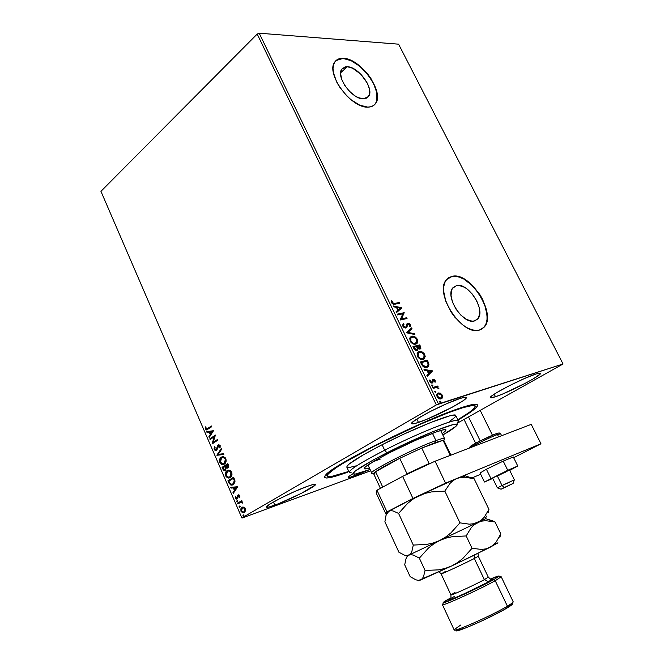 <?xml version="1.0" encoding="UTF-8"?>
<svg xmlns="http://www.w3.org/2000/svg" width="664" height="664" viewBox="0 0 664 664"><rect width="100%" height="100%" fill="white"/><g stroke="black" fill="none" stroke-linecap="round" stroke-linejoin="round"><path stroke-width="1" d="M326.63 474.046L327.966 474.204M347.197 472.378C329.087 478.844 321.916 479.707 325.692 474.967C332.664 465.007 423.673 419.598 460.783 407.829L436.323 417.116L405.472 430.662L373.774 446.067L347.056 460.492L329.859 471.415L325.642 475.026L324.472 477.242L326.273 478.03L330.855 477.424L347.197 472.378M347.305 66.74L340.615 72.791L347.305 66.74L352.576 68.193L360.909 74.285L367.341 83.174L369.491 89.225L369.508 94.338L367.366 97.733L363.366 98.861C352.186 99.451 335.561 76.543 341.786 69.131L347.305 66.74C358.701 66.666 374.737 89.183 368.528 96.546L363.366 98.861L358.079 97.542L355.207 95.99L349.563 91.416L344.782 85.49L341.628 79.14L340.591 73.38L341.802 69.097L345.064 66.923L347.305 66.74M456.683 285.545L452.549 288.284L456.683 285.545L459.073 285.454L464.46 287.28L467.249 289.114L472.511 294.285L476.71 300.792L479.234 307.673L479.699 313.923L478.014 318.604L474.395 320.969C462.841 324.804 444.44 296.053 453.022 287.661L456.683 285.545C468.469 282.358 486.255 310.636 477.673 319.01L474.395 320.969L472.013 321.152L466.568 319.442L460.924 315.209L455.969 309.117L452.483 302.112L451.022 295.306L451.777 289.761L452.964 287.736L456.683 285.545M448.972 277.56L452.126 276.431L455.77 276.324L459.754 277.245L463.929 279.137L472.245 285.512L479.508 294.492L484.695 304.784L487.036 314.919L487.002 319.45L486.148 323.393L484.496 326.597L481.898 329.053L483.882 327.352C496.921 314.62 470.129 271.833 452.126 276.431L452.342 276.29C470.336 271.692 497.137 314.487 484.097 327.219L479.259 330.132L482.313 328.78L484.712 326.456L486.363 323.26L487.218 319.318L486.471 309.831L482.637 299.431L479.723 294.359L472.453 285.371L464.136 278.996L459.961 277.104L455.977 276.183L452.342 276.29L449.179 277.419L446.64 279.544L444.814 282.59L443.784 286.466L443.602 291.006L445.81 301.39L451.122 312.113L454.707 317.06L462.991 325.103L467.348 327.883L471.631 329.684L475.648 330.44L479.259 330.132C461.812 336.216 433.575 292.326 446.623 279.561L452.342 276.29L448.49 277.851M374.064 105.136L375.284 103.791C384.722 92.62 360.577 58.548 343.172 58.465L343.354 58.299C360.759 58.382 384.912 92.462 375.475 103.634C373.766 105.966 371.201 107.128 367.765 107.128L371.101 106.697L373.815 105.335L375.807 103.127L377.011 100.148L376.944 92.387L375.683 87.897L370.968 78.551L367.69 74.019L359.88 66.068L351.356 60.548L343.354 58.299L339.935 58.548L337.088 59.718L334.93 61.785L333.56 64.674L333.029 68.284L333.369 72.467L336.615 81.896L339.395 86.768L346.708 95.84L350.949 99.666L359.73 105.161L367.765 107.128C350.874 108.215 325.36 73.256 334.814 61.951C336.673 59.32 339.52 58.1 343.354 58.299L335.959 60.607M337.138 59.685L339.752 58.714L343.172 58.465L351.173 60.715L359.697 66.234L367.507 74.185L373.483 83.39L376.754 92.545L376.828 100.305L375.616 103.285M495.493 396.74C492.456 397.744 490.779 398.043 490.455 397.628C487.749 396.292 522.941 377.965 535.948 374.006L524.245 378.629L509.404 385.668L496.738 392.607L491.767 395.952L490.472 397.653L495.493 396.74L502.648 394.009L525.739 383.062L533.566 378.679L540.098 374.106L540.488 373.375L539.915 373.11L535.948 374.006C538.678 373.135 540.181 372.894 540.454 373.292C542.629 374.919 508.807 392.499 495.493 396.74L494.232 394.184L495.493 396.74M274.821 505.138C269.717 506.989 266.92 507.669 266.413 507.171C264.189 505.993 292.782 491.451 307.615 486.255L294.575 491.567L280.191 498.39L269.609 504.291L266.455 507.213L269.011 507.014L278.673 503.661L301.323 493.377L315.085 485.152L315.408 484.504L314.794 484.28L313.25 484.504L307.615 486.255C312.379 484.562 314.968 483.956 315.383 484.454C317.243 485.816 289.844 499.751 274.821 505.138L273.443 502.001L274.821 505.138M354.709 475.839C350.758 477.283 348.6 477.806 348.235 477.408C348.019 476.959 349.613 475.714 353.007 473.689L348.642 476.669L348.202 477.308L349.911 477.366L368.304 470.145L354.709 475.839L353.945 474.171L354.709 475.839M428.487 365.648L427.541 366.055M425.309 367.026L424.537 367.375M418.461 422.453C414.411 423.798 412.153 424.188 411.705 423.64C408.717 421.997 445.046 403.048 460.243 398.4L446.772 403.671L430.504 411.389L417.291 418.776L412.551 422.196L411.921 423.798L415.373 423.391L426.753 419.316L451.952 407.356L463.015 400.79L466.194 398.06L466.252 397.379L465.256 397.197L460.243 398.4C463.904 397.238 465.929 396.914 466.302 397.445C468.718 399.388 433.982 417.482 418.461 422.453L416.843 419.059L418.461 422.453M257.2 34.038L436.314 404.924L241.862 517.937L100.945 191.332L257.2 34.038L259.201 33.2L398.591 44.173L563.055 363.988L438.447 403.936L259.201 33.2L398.591 44.173L563.055 363.988L457.197 423.242L563.055 363.988L436.314 404.924L438.447 403.936L259.201 33.2L257.2 34.038L100.945 191.332L241.862 517.937L436.314 404.924L257.2 34.038M243.854 507.122L242.036 507.329L240.858 508.815L240.957 511.222L242.559 512.749L244.286 512.533L245.58 510.691L245.099 508.068L242.982 507.014L242.036 507.329L240.957 511.222L243.356 512.832L245.514 510.948L245.389 508.616L243.854 507.122M237.571 503.163L237.878 503.868L241.156 502.191L242.841 502.988L241.513 501.702L242.144 501.328L241.837 500.614L237.571 503.163L241.87 500.697L237.571 503.163L237.878 503.868L241.156 502.191L242.833 503.138L241.513 501.702L242.144 501.328L241.837 500.614L237.571 503.163M239.787 495.668L238.965 494.871L237.919 495.112L236.608 498.34L235.28 496.398L235.504 498.515L237.197 498.946L238.227 495.859L239.098 495.767L239.223 497.203L239.77 497.402L239.911 496.124L238.608 494.821L238.085 494.995L236.591 498.349L235.28 496.398L235.33 498.191L236.641 499.129L237.753 498.315L238.409 495.693L239.281 496.033L239.223 497.203L239.77 497.402L239.787 495.668M228.823 482.911L230.856 485.094L232.342 485.044L233.902 484.073L235.031 481.234L233.678 477.209L227.91 480.794L228.823 482.911L229.229 482.769L228.316 480.661L227.91 480.794L228.823 482.911L231.67 485.168L233.139 484.662L235.006 480.894L233.678 477.209L227.91 480.794L233.711 477.3L228.316 480.661L229.229 482.769L228.823 482.911M222.083 467.315L223.643 470.178L225.411 470.228L226.258 467.871L227.478 468.112L228.532 467.149L227.802 463.663L222.083 467.315L227.852 463.762L222.083 467.315L222.863 469.116L224.639 470.486L225.411 470.228L226.258 467.871L227.843 467.946L228.358 464.941L227.802 463.663L222.083 467.315M216.846 455.172L223.826 454.483L223.494 453.719L218.232 454.342L221.593 449.329L221.261 448.574L216.896 455.288L223.826 454.483L223.494 453.719L218.232 454.342L221.593 449.329L221.261 448.574L216.846 455.172M210.09 439.543L214.264 436.729L212.023 444.009L217.659 440.257L217.36 439.56L213.152 442.373L215.418 435.069L209.799 438.854L210.09 439.543L214.264 436.729L212.023 444.009L217.659 440.257L217.36 439.56L213.152 442.373L215.418 435.069L209.799 438.854L210.09 439.543M207.757 428.546L206.355 429.044L205.84 426.911L205.259 426.852L205.342 428.977L206.687 429.94L211.783 426.686L211.484 425.998L206.645 429.102L205.915 428.579L205.84 426.911L205.259 426.852L205.342 428.977L206.579 429.948L211.783 426.686L211.484 425.998L207.757 428.546M213.517 430.704L206.687 431.65L207.002 432.397L209.193 432.09L210.272 434.605L208.878 436.729L209.202 437.476L213.517 430.704L206.687 431.65L207.002 432.397L209.193 432.09L210.272 434.605L208.878 436.729L209.202 437.476L213.517 430.704M214.24 449.569L215.36 450.64L216.713 450.366L218.78 445.519L219.618 446.067L219.411 447.752L220 448.067L219.983 445.303L218.68 444.747L217.775 445.345L216.19 449.827L214.862 449.271L215.128 447.113L214.596 446.739L214.04 448.773L214.646 449.445L214.846 446.913L214.24 449.569L215.841 450.707L216.58 450.458L218.879 445.511L219.618 446.067L219.411 447.752L220 448.067L220.207 445.693L218.888 444.722L217.477 445.884L216.29 449.76L214.796 449.138L215.128 447.113L214.596 446.739L214.24 449.569M223.643 464.426L219.842 462.551L222.83 464.609L224.341 464.094C226.001 463.082 226.499 461.264 225.818 458.633L222.872 456.633L220.373 458.002L219.568 461.704L221.403 464.294L224.341 464.094L226.142 461.223L225.179 457.629L223.262 456.641L221.303 457.156L222.357 456.699M228.076 470.212L225.943 472.577L226.067 475.872C225.403 473.291 225.893 471.498 227.536 470.494L227.129 470.627C225.486 471.623 224.996 473.424 225.652 476.005L227.627 477.632L229.628 477.889L226.067 475.872L228.715 478.097L230.184 477.599C231.861 476.603 232.358 474.793 231.678 472.154L228.657 470.12L226.192 471.465L225.378 475.158L227.221 477.765L230.184 477.599L232.002 474.743L231.031 471.141L229.105 470.129L227.129 470.627L228.117 470.195M237.795 486.712L230.732 487.334L231.064 488.098L233.321 487.899L234.425 490.464L232.981 492.539L233.313 493.302L237.795 486.712L230.732 487.334L231.064 488.098L233.321 487.899L234.425 490.464L232.981 492.539L233.313 493.302L237.795 486.712M237.015 500.681L236.782 501.561L237.43 501.901L237.397 500.639L236.782 501.561L237.521 501.859L237.753 500.98L237.222 500.614M239.355 506.101L239.123 506.972L239.654 507.346L240.094 506.4L239.098 506.433L239.77 507.321L240.161 506.682L239.546 506.034M243.182 514.957L242.949 515.828L243.489 516.202L243.92 515.256L242.924 515.289L243.597 516.177L243.97 515.397L243.356 514.89M242.036 518.053L370.695 470.768L242.036 518.053M441.477 398.666L442.174 396.997L441.419 394.748L439.626 393.329L437.534 393.304L440.373 393.188L437.618 393.246L436.763 394.607L436.837 396.018L439.07 398.682L440.647 398.973L441.934 398.4L442.506 395.769L440.373 393.188L439.917 393.462L441.784 395.379L442.249 395.105L440.373 393.188L438.232 392.947L437.294 393.536L437.103 396.715C438.373 398.616 439.709 399.338 441.103 398.873L442.49 397.537L442.249 395.105L441.784 395.379L442.025 397.802L442.49 397.537L441.336 398.782M432.754 387.519L433.144 388.324L436.995 387.461L439.02 388.855L437.402 387.046L438.124 386.822L437.742 386.025L432.754 387.519L433.144 388.324L436.597 387.427L439.02 388.855L437.402 387.046L438.124 386.822L437.742 386.025L432.754 387.519M435.127 380.439L434.131 379.41L432.895 379.368L431.6 382.315L430.529 381.651L430.463 380.281L429.774 379.957L429.625 380.796L430.388 382.514L431.899 383.136L432.812 382.588L433.501 380.09L434.447 380.497L434.522 381.85L435.177 382.198L435.127 380.439L434.837 382.016L435.127 380.439L433.086 379.302L431.749 382.29L430.471 381.543L430.463 380.281L429.774 379.957L429.899 381.808L432.164 383.087L432.812 382.588L433.252 380.248L434.546 380.671L434.522 381.85L435.177 382.198L435.127 380.439M421.557 364.378L423.341 366.76L425.541 367.565L428.039 366.843L429.002 364.876L427.251 360.12L420.387 361.963L421.557 364.378C423.151 367.076 424.91 368.097 426.836 367.433L428.355 366.545L428.952 364.204L427.251 360.12L420.387 361.963L421.557 364.378M412.942 346.583L414.593 349.637L416.311 350.617L417.731 350.218L418.063 348.509L419.781 349.139L420.951 348.202L419.839 344.865L412.942 346.583L413.946 348.642L417.083 350.575L417.797 350.152L418.063 348.509L419.988 349.098L420.694 348.675L419.839 344.865L412.942 346.583M406.243 332.739L414.817 334.523L414.402 333.668L407.962 332.415L412.004 328.721L411.589 327.875L406.243 332.739L414.817 334.523L414.402 333.668L407.962 332.415L412.004 328.721L411.589 327.875L406.243 332.739M397.628 314.935L402.816 313.84L400.093 320.031L407.049 318.521L406.667 317.741L401.496 318.861L404.218 312.694L397.255 314.155L397.628 314.935L402.816 313.84L400.093 320.031L407.049 318.521L406.667 317.741L401.496 318.861L404.218 312.694L397.255 314.155L397.628 314.935M394.632 303.415L392.673 303.182L392.2 301.066L391.469 300.775L391.577 302.842L393.287 304.311L399.637 303.265L399.263 302.493L394.192 303.714L399.263 302.493L394.632 303.415L392.299 302.693L392.2 301.066L391.469 300.775L391.577 302.842L394.939 304.203L399.637 303.265L399.263 302.493L399.114 303.373L398.832 302.792L394.632 303.415M401.828 307.781L393.287 305.955L393.694 306.809L396.449 307.391L397.827 310.237L396.084 311.74L396.499 312.595L401.894 307.913L393.287 305.955L393.694 306.809L396.449 307.391L397.827 310.237L396.084 311.74L396.499 312.595L401.828 307.781M402.923 326.29L403.936 327.501L405.687 328.049L406.849 327.236L407.937 324.107L409.406 324.63L409.306 326.414L410.028 326.929L410.46 325.393L409.381 323.667L407.488 323.335L406.044 326.821L405.023 327.236L403.612 326.074L404.002 324.215L403.338 323.658L402.658 325.045L402.923 326.29L405.862 328.024L406.658 327.518L408.161 324.024L409.53 324.854L409.306 326.414L410.028 326.929L410.244 324.704L407.754 323.252L406.899 323.891L405.945 326.962L405.488 327.236L403.612 326.074L404.002 324.215L403.338 323.658L402.923 326.29M411.788 336.266L410.219 337.221L409.663 338.466L410.618 341.985L413.572 344.077L416.776 343.612L417.83 341.105L416.784 338.391L414.17 336.432L411.34 336.548C413.282 336.034 415.124 337.03 416.876 339.553L417.316 339.271C415.573 336.748 413.73 335.743 411.788 336.266L410.277 337.146L410.086 341.088C411.838 343.653 413.689 344.666 415.639 344.135L417.141 343.263L417.316 339.271L416.361 343.869L417.382 341.396L416.627 339.105L414.543 337.096L411.788 336.266M419.183 351.522L417.631 352.518L417.075 353.787L418.054 357.34L421.001 359.415L424.188 358.909L425.234 356.344L424.171 353.605L421.565 351.663L418.735 351.812C420.669 351.256 422.512 352.244 424.263 354.775L424.711 354.493C422.96 351.962 421.117 350.974 419.183 351.522L417.722 352.393L417.515 356.443C419.274 359.017 421.125 360.021 423.068 359.448L424.512 358.593L424.711 354.493L423.715 359.207L424.728 357.448L424.147 354.543L422.312 352.542L418.735 351.812L419.183 351.522M432.455 370.844L424.005 369.425L424.421 370.296L427.143 370.753L428.562 373.674L426.877 375.368L427.301 376.247L432.521 370.977L424.005 369.425L424.421 370.296L427.143 370.753L428.562 373.674L426.877 375.368L427.301 376.247L432.455 370.844M432.007 384.821L431.841 385.809L432.745 386.124L432.812 385.17L431.799 384.946L431.758 385.659L432.654 386.166L432.903 385.319L431.799 384.946M434.995 391.005L434.754 391.851L435.742 392.308L435.808 391.353L434.796 391.129L434.754 391.851L435.65 392.349L435.891 391.503L434.796 391.129M439.9 401.122L439.709 402.085L440.647 402.434L440.356 401.172L439.701 401.247L439.659 401.986L440.755 402.359L440.796 401.62L439.9 401.122M457.977 420.088L471.531 411.423L476.046 407.771L477.814 405.322L476.661 404.21L472.502 404.542L460.783 407.829C467.207 405.696 471.855 404.492 474.702 404.218C481.591 404.069 476.022 409.364 457.977 420.088M392.756 303.78L391.362 301.207L392.2 301.066L391.86 302.991L392.299 302.693L391.86 302.991L394.192 303.714L393.071 303.838M393.495 306.394L401.396 308.079L393.495 306.394M396.889 307.872L397.943 310.046L398.375 309.756L397.943 310.046L396.889 307.872L397.321 307.581L396.889 307.872M400.184 308.187L398.375 309.756L397.321 307.581L400.184 308.187L398.375 309.756L397.321 307.581L400.184 308.187M397.338 314.338L404.218 312.694L401.056 319.152L406.667 317.741L406.517 318.637L406.227 318.031L401.056 319.152L403.778 312.985L397.338 314.338M403.563 324.505L403.031 324.057L404.002 324.215L403.172 326.364L403.612 326.074L403.172 326.364L405.048 327.526L405.505 327.252L404.293 327.452L403.347 326.663L403.43 324.671M407.107 323.609L407.754 323.252L407.314 323.542L409.804 324.995L410.244 324.704L409.829 326.788L410.02 325.684L409.273 324.239L407.107 323.609M407.605 324.356L406.086 327.95M406.658 327.518L407.497 324.397M411.182 328.24L411.555 329.012L412.004 328.721L407.513 332.706L414.402 333.668L414.17 334.399L407.513 332.706L411.555 329.012L411.182 328.24M411.182 337.528L410.51 338.042L410.344 341.18L410.792 340.889L410.344 341.18C411.755 343.255 413.24 344.068 414.817 343.637L415.257 343.346C413.689 343.786 412.203 342.964 410.792 340.889L410.95 337.76L412.17 337.046C413.73 336.631 415.216 337.436 416.627 339.47L416.477 342.624L414.817 343.637L413.141 343.587L411.315 342.516L410.178 340.806L410.012 339.08L410.825 337.744M415.78 343.163L414.817 343.637M415.714 343.213L415.058 343.562M420.503 348.484L419.391 345.147L413.016 346.732L419.839 344.865L419.391 345.147L420.096 346.591L420.536 346.309L420.096 346.591L420.353 348.816M417.797 350.152L417.349 350.434L417.614 348.791L417.266 350.517M416.253 350.069L414.718 349.505L413.589 347.479L416.253 350.069L416.71 349.795L416.253 350.069L416.702 349.787L414.477 348.102L414.029 348.384L414.477 348.102L414.037 347.197L416.61 346.55L417.332 348.226L416.702 349.787L415.166 349.214L414.037 347.197L416.61 346.55L417.407 348.799L416.768 349.762M419.15 348.592L417.714 348.102L417.067 347.064L419.15 348.592L419.615 348.309L417.316 346.376L419.515 345.828L420.022 348.069L419.507 348.426M417.067 347.064L416.868 346.658L417.515 346.774L417.067 347.064M417.316 346.376L419.515 345.828L420.171 347.787L418.718 348.218L417.316 346.376M418.644 352.775L417.947 353.298L417.764 356.51L418.212 356.228L417.764 356.51C419.183 358.593 420.669 359.407 422.229 358.933L422.677 358.651C421.117 359.124 419.631 358.311 418.212 356.228L418.395 353.016L419.573 352.318C421.125 351.87 422.611 352.667 424.03 354.709L423.856 357.946L422.229 358.933L420.569 358.917L418.743 357.854L417.598 356.136L417.424 354.393L418.229 353.024M423.126 358.502L422.47 358.859M422.229 358.933L423.142 358.485M427.591 367.126L428.504 364.486L426.803 360.403L420.461 362.104L427.251 360.12L426.803 360.403L427.558 361.963L428.006 361.681L427.558 361.963L428.504 364.486L428.952 364.204L427.525 367.175M426.72 366.611L426.188 366.86M425.998 366.918L426.446 366.636L423.109 365.515L422.661 365.798L425.998 366.918L424.147 366.852L422.827 365.988L421.034 362.851L421.482 362.569L426.935 361.108L428.106 363.963L427.682 365.906L425.998 366.918L426.952 366.453M423.109 365.515L421.897 363.432L421.449 363.706L422.661 365.798L423.109 365.515L421.482 362.569L421.034 362.851L421.449 363.706L421.897 363.432L421.482 362.569L426.935 361.108L428.106 363.963L427.757 365.814L425.342 366.744L423.109 365.515M424.188 369.815L431.998 371.118L424.188 369.815M427.558 371.176L428.645 373.409L429.093 373.135L428.645 373.409L427.558 371.176L428.014 370.894L427.558 371.176M430.845 371.367L429.093 373.135L428.014 370.894L430.845 371.367L429.093 373.135L428.014 370.894L430.845 371.367M433.069 380.364L432.355 382.862L432.812 382.588L432.198 383.07L433.268 380.231M431.144 382.588L430.131 382.024L429.641 380.389L430.463 380.281L430.015 381.817L430.471 381.543L430.015 381.817L431.567 382.398M432.588 379.592L433.086 379.302L432.629 379.576L434.671 380.713L432.629 379.576M432.496 386.157L431.716 385.07L432.903 385.319L432.48 386.182M432.812 387.635L437.742 386.025L437.277 386.29L437.618 386.979L437.277 386.29L432.812 387.635M436.937 387.319L437.402 387.046L436.937 387.319L438.431 388.465L438.896 388.191L438.522 388.697L436.937 387.319M435.484 392.341L434.721 391.254L435.891 391.503L435.476 392.374M440.249 398.334L440.838 398.018L439.194 397.96L438.016 397.006L437.443 395.495L438.024 394.084L437.41 394.499L437.261 396.79L437.717 396.516L437.261 396.79L440.249 398.334L440.713 398.068L437.717 396.516L437.875 394.225L438.622 393.76L441.643 395.296L441.452 397.603L440.083 398.375L438.738 398.226L437.061 396.267L437.136 394.922L437.999 394.092M440.381 402.459L439.618 401.371L440.796 401.62L440.365 402.5M415.257 343.346L412.983 343.081L411.215 341.611L410.402 339.428L411.273 337.461L413.838 337.104L416.195 338.764L416.984 341.454L415.257 343.346M422.677 358.651L420.412 358.411L418.644 356.95L417.822 354.75L418.677 352.742L421.233 352.343L423.831 354.344L424.321 357.074L422.677 358.651M438.024 394.084L439.651 393.711L441.344 394.806L441.859 396.765L440.871 398.01M207.043 429.832L205.342 428.977L205.641 426.894L205.815 428.986L207.043 429.832M209.484 437.053L208.878 436.729L210.687 434.488L210.272 434.605L210.687 434.488L209.6 431.982L207.002 432.397L207.118 431.583L207.417 432.281L209.6 431.982L210.687 434.488L209.484 437.053M212.596 431.567L209.89 431.998L212.596 431.567L210.72 433.916L212.596 431.567L210.72 433.916L209.89 431.998L212.596 431.567M210.446 439.302L209.799 438.854L215.468 435.194L210.206 438.738L210.446 439.302M213.567 442.249L217.41 439.684L213.567 442.249M212.38 443.776L214.679 436.613L212.38 443.776M216.24 449.794L217.161 449.047L217.477 445.884L218.182 444.955L218.78 444.731L217.883 445.76L217.161 449.055M219.195 445.395L220.074 446.059L220.108 447.785L219.411 447.752L220.025 445.951L218.979 445.478M216.381 450.574L214.646 449.445L216.381 450.574M223.793 454.408L216.896 455.288L223.793 454.408M221.303 457.156C219.676 458.177 219.186 459.978 219.842 462.551L220.257 462.426C219.601 459.853 220.083 458.052 221.71 457.031L221.303 457.156M222.241 456.749L220.415 458.459L219.983 461.58L221.212 463.771L223.253 464.476M224.449 463.273L225.652 458.924L225.735 461.596L224.233 463.389M222.897 457.347L224.449 457.571L225.652 458.924L224.034 463.397L222.789 463.821L220.415 462.152L221.602 457.853L222.863 457.421L225.652 458.924L223.27 457.297L222.506 457.463M227.686 468.029L226.258 467.871L227.686 468.029M225.212 470.336L222.863 469.116L223.278 468.991L222.498 467.182L223.793 469.813L225.212 470.336M225.071 469.556L226.067 467.655L225.66 467.788L225.652 466.501L225.113 469.531L224.639 469.689L222.971 467.639L225.096 466.277L226.067 467.655L225.677 469.282M227.478 467.282L228.242 465.331L227.038 467.414L225.677 465.904L227.52 464.734L228.383 465.738L228.101 466.999M227.835 465.456L227.835 466.983L226.349 467.141L225.677 465.904L227.52 464.734L227.835 465.456M230.283 476.769L231.504 472.428L231.67 474.851L230.283 476.769L228.001 477.242L226.308 475.781L227.428 471.324L228.657 470.909L231.097 472.56L229.877 476.901L228.673 477.308L226.167 475.449L226.15 472.976L227.644 471.199L229.312 470.967L231.504 472.428L231.18 475.241L230.076 476.885M228.499 470.884L230.292 471.066L231.504 472.428L229.063 470.776L228.283 470.959M232.583 484.952L229.229 482.769L230.657 484.703L232.583 484.952M233.67 483.516L234.707 480.728L234.301 480.861L234.707 480.728L233.794 478.146L233.388 478.279L234.301 480.861L232.84 483.965L231.661 484.371L230.084 483.666L228.798 481.126L233.794 478.146L234.741 481.276L233.861 483.342M233.603 492.887L232.981 492.539L234.832 490.331L234.425 490.464L234.832 490.331L233.728 487.758L231.064 488.098L231.18 487.293L231.47 487.957L233.728 487.758L234.832 490.331L233.603 492.887M236.824 487.484L234.043 487.832L236.824 487.484L234.89 489.8L236.824 487.484L234.89 489.8L234.043 487.832L236.824 487.484M238.924 495.502L239.646 495.809L239.837 497.137L239.223 497.203L239.687 495.892L238.816 495.551M237.139 498.971L235.33 498.191L235.612 496.498L235.737 498.05L236.641 499.129M237.015 498.199L238.085 494.995L237.38 498.033M237.621 501.785L236.782 501.561L237.322 500.614L237.629 501.785M241.156 502.191L242.327 502.25L242.841 502.955L242.236 503.071L242.576 502.565L240.982 502.2M238.243 503.644L237.978 503.021L238.243 503.644M239.53 506.831L239.654 506.034L239.53 506.831M244.095 512.633L240.957 511.222L242.036 507.329L242.667 507.064L241.439 508.25L241.073 509.819L242.202 512.218M242.509 512.417L244.078 512.633M242.883 507.819L243.489 507.645L245.356 509.014L245.29 510.583L244.377 511.678L244.858 508.923L243.97 511.819L243.223 512.06L241.48 510.915L242.335 508.035L243.09 507.786L245.265 508.782L243.356 507.661M243.854 511.886L244.377 511.678M243.348 515.679L243.472 514.89L243.348 515.679M210.72 433.916L209.89 431.998L212.189 431.683L210.72 433.916M224.034 463.397L221.668 463.572L220.199 461.48L220.863 458.525L222.49 457.471L224.457 457.977L225.453 459.729L225.328 461.721L224.034 463.397M225.245 466.634L225.619 468.859L224.108 469.564L222.971 467.639L225.245 466.634M233.388 478.279L234.301 480.861L234.151 482.396L232.84 483.965L230.773 484.205L228.798 481.126L233.388 478.279M234.89 489.8L234.043 487.832L236.417 487.625L234.89 489.8M243.97 511.819L242.684 512.019L241.397 510.682L241.439 509.122L242.634 507.894L243.978 507.96L244.95 509.155L244.883 510.724L243.97 511.819M492.588 478.063L504.416 472.162L492.597 478.072L497.386 487.899L502.009 485.509L497.502 487.874L501.029 489.21L509.794 485.143L501.088 489.194L504.333 487.509L502.009 485.509L497.178 475.615L502.009 485.509L509.678 482.23M480.221 440.913L468.51 416.926L480.221 440.913M513.114 483.434L514.293 479.873L502.009 485.509L504.333 487.509L513.131 483.434L501.046 489.177M480.064 472.976L484.454 482.014L492.771 478.437L484.454 482.014L480.064 472.976L486.405 469.24L503.237 461.123L513.289 456.956L517.754 466.012L513.289 456.956L503.237 461.123L507.752 470.295L503.237 461.123L486.405 469.24L490.87 478.404L486.405 469.24L480.064 472.976M509.728 470.378L517.754 466.012L507.752 470.295L484.454 482.014L507.752 470.295L517.754 466.012L509.728 470.378M514.368 479.815L509.537 469.987L497.759 475.88M505.661 472.096L504.2 472.818M540.977 443.784L445.552 483.143L412.958 498.448L386.996 511.911L385.884 514.002L376.156 492.929L385.884 514.002L386.996 511.911L376.969 490.223L376.156 492.929L376.969 490.223L402.608 476.37L376.969 490.223L386.996 511.911L412.958 498.448L402.608 476.37L412.958 498.448L445.552 483.143L435.086 461.206L402.608 476.37L435.086 461.206L531.241 424.354L435.086 461.206L445.552 483.143L540.977 443.784L531.241 424.354L540.977 443.784L513.662 457.712L540.977 443.784M472.071 477.881L480.686 474.27L472.071 477.881M469.24 448.117C469.44 445.171 488.306 437.003 496.216 433.725C499.071 432.804 500.531 432.787 500.598 433.667L497.444 434.522L495.884 433.824L497.444 434.522L500.523 433.866M497.444 434.522L498.598 436.862L497.444 434.522C490.796 436.995 474.345 444.996 470.486 447.644C474.345 444.996 490.796 436.995 497.444 434.522M498.349 433.028L497.369 433.293M470.062 446.656L470.037 446.689C470.602 445.486 488.729 436.455 495.884 433.824L480.545 440.747L470.66 446.166M470.021 446.889L471.564 446.557M457.537 422.262C466.344 414.22 423.292 430.413 384.663 450.209L386.913 452.782C423.615 434.015 464.568 418.469 456.251 425.998C454.35 427.94 449.877 430.944 442.83 435.011L456.002 426.255L456.757 424.371L453.014 424.62L433.061 431.6L402.583 445.096L373.002 460.102L355.34 470.967L353.007 473.606L355.182 474.096L370.089 469.473C362.751 472.245 357.68 473.797 354.883 474.137C349.181 473.947 359.855 466.834 386.913 452.782L384.663 450.209C418.345 432.969 458.077 417.208 458.26 420.669L455.736 415.465C455.471 411.846 415.714 427.442 382.099 444.722L384.663 450.209L382.099 444.722C358.402 457.023 346.649 464.509 346.84 467.174L349.247 472.436C349.115 469.888 360.917 462.484 384.663 450.209C356.244 465.016 345.089 472.527 351.198 472.76M380.331 459.081L373.301 461.58M369.425 468.029C366.287 468.942 364.536 469.157 364.171 468.676C364.154 466.767 373.077 461.223 390.93 452.035L415.548 440.348L436.248 431.94L442.689 429.965L445.751 429.708L445.27 431.135L442.141 433.584C444.963 431.641 446.225 430.405 445.934 429.857L445.934 429.857C445.735 427.342 416.029 439.219 390.93 452.035L376.903 459.496L366.08 466.319L364.378 467.912L364.27 468.776L369.425 468.029M374.712 445.934C420.802 422.204 475.017 401.006 475.134 406.003C475.748 407.887 469.979 412.485 457.828 419.781L469.24 412.402L473.565 408.891L475.225 406.542L474.063 405.488L472.394 405.488L463.099 407.621L447.868 412.908L420.586 424.171L374.712 445.934C342.616 462.634 326.779 472.743 327.186 476.254C328.622 477.682 335.818 476.08 348.791 471.432L330.697 476.677L327.609 476.586L327.103 476.03L328.257 473.88L335.478 468.17L343.819 462.874L374.712 445.934M449.528 421.482L454.774 417.399L455.811 415.755M455.778 415.564L453.446 415.116L449.254 415.988L430.612 422.528L404.193 433.99L382.099 444.722L363.332 454.832L349.123 464.045L347.015 466.203L347.04 467.365L349.131 467.522L355.838 465.937M376.903 460.351L374.62 461.148M435.559 442.473L443.054 440.323L435.559 442.473L421.773 448.051L443.054 440.323L450.325 455.363L443.054 440.323L421.773 448.051L435.559 442.473L435.933 440.581L435.559 442.473M444.075 439.51C445.735 437.709 443.021 438.066 435.933 440.581C441.236 438.68 444.1 438.016 444.54 438.564L440.664 430.504M432.463 433.326L435.933 440.581L432.463 433.326M375.077 473.93L374.828 473.963C373.043 474.171 373.309 473.424 375.608 471.714L399.736 458.301L384.829 466.078L375.608 471.714C379.891 468.659 387.925 464.186 399.736 458.301L421.773 448.051L399.736 458.301L407.015 473.797L429.11 463.489L421.773 448.051L429.11 463.489L407.015 473.797L399.736 458.301L375.608 471.714L373.691 473.822L380.422 488.355M371.774 473.117C368.188 471.764 415.448 447.719 435.933 440.581C412.825 448.64 361.166 475.598 372.969 473.274M382.671 486.953L375.608 471.714L382.671 486.953L381.642 487.7L382.671 486.953M450.914 455.139L443.876 440.498L443.054 440.323M513.073 601.675C513.712 602.032 511.819 603.534 507.396 606.174L495.228 580.718L493.476 579.772L499.17 576.161L490.173 579.124C496.63 576.427 499.61 575.464 499.12 576.227L493.476 579.772L495.228 580.718L501.212 576.784L495.228 580.718L507.396 606.174L506.972 608.041C511.197 605.51 513.006 604.066 512.4 603.709M491.866 579.938L490.671 580.444M450.806 599.459L451.894 598.886M449.561 598.538L443.228 602.738L453.354 599.069L474.436 589.441L493.476 579.772C479.599 587.54 444.465 603.593 443.278 602.746C442.606 602.605 444.697 601.202 449.561 598.538M478.304 556.224L474.312 558.499L474.113 555.229L474.312 558.499C465.132 563.246 442.689 573.713 441.303 573.887M455.147 592.205L451.122 594.919C452.665 595.044 475.266 584.66 484.363 579.63L488.521 581.888L462.061 594.819C450.117 599.957 446.432 601.144 451.022 598.38M442.431 604.688L442.78 604.24L442.597 604.779C443.809 605.726 480.703 588.885 495.228 580.718C479.939 589.317 441.162 606.896 442.431 604.688L454.126 629.854C453.13 632.692 492.273 615.345 507.396 606.174C511.371 603.8 513.313 602.348 513.197 601.8L501.212 576.784M474.312 558.499C464.418 563.62 440.199 574.85 441.112 573.895L450.914 594.869C450.151 596.164 474.552 585.05 484.363 579.63L474.312 558.499L484.363 579.63L488.272 577.132L491.211 579.747L488.115 582.013C477.765 587.989 447.636 601.551 450.964 598.862L450.922 594.894M485.293 518.318L486.87 515.978M498.008 542.878L472.834 555.851L451.578 566.01L445.27 568.401L438.655 569.853L425.068 570.451L419.341 558.134L428.404 548.099L433.692 543.932L439.601 540.538L408.908 555.121L411.008 554.689L413.506 555.129L419.341 558.134L428.404 548.099L433.692 543.932L439.601 540.538L445.876 538.13L452.491 536.645L466.178 535.948L471.133 527.789L474.212 524.684L477.765 522.419L439.601 540.538L445.876 538.13L452.491 536.645L466.178 535.948L471.133 527.789L474.212 524.684L485.89 518.584L473.747 523.747L469.39 524.17L459.944 522.859L450.831 532.951L445.519 537.135L439.601 540.538L433.335 542.936L426.769 544.405L413.282 545.078L411.854 551.502L410.601 553.734L407.248 555.917L408.908 555.121L406.833 555.561L404.409 555.121L398.915 552.24L384.888 521.788L386.033 515.347L388.689 511.396L390.664 510.732L393.03 510.931L398.591 513.421L413.282 545.078L411.854 551.502L410.601 553.734L408.908 555.121L439.601 540.538L433.335 542.936L426.769 544.405L413.282 545.078L398.591 513.421L407.547 503.453L412.776 499.295L418.611 495.892L424.811 493.468L431.334 491.941L444.839 491.128L459.944 522.859L450.831 532.951L445.519 537.135L439.601 540.538L477.765 522.419L481.292 520.178L484.28 517.156L488.936 509.379L484.28 517.156L481.292 520.178L477.765 522.419L473.747 523.747L469.39 524.17L459.944 522.859L444.839 491.128L449.943 483.458L453.089 480.587L456.716 478.536L460.75 477.424L465.049 477.2L474.154 478.786L488.936 509.379L488.073 512.94L488.936 509.379L474.154 478.786L467.979 476.727M387.153 512.94L388.689 511.396L387.386 512.301L386.033 515.347L384.888 521.788L398.915 552.24L404.409 555.121M418.594 580.461L451.578 566.01L489.775 547.46L493.269 545.094L496.224 541.94L500.797 533.906L495.037 521.995L486.006 520.701L481.757 521.107L477.765 522.419L481.757 521.107L486.006 520.701L495.037 521.995L500.797 533.906L499.867 537.375L500.797 533.906L496.224 541.94L493.269 545.094L489.775 547.46L485.791 548.904L481.458 549.427L472.054 548.298L462.883 558.424L457.537 562.607L451.578 566.01L420.445 580.07L418.295 580.369L415.797 579.796L410.153 576.642L404.7 564.798L406.028 558.673L407.231 556.498L408.908 555.121L406.833 555.561M387.386 512.301L387.17 512.907L388.689 511.396L390.664 510.732L393.03 510.931L398.591 513.421L407.547 503.453L412.776 499.295L418.611 495.892C403.604 503.179 393.627 508.35 388.689 511.396L408.567 500.822L424.811 493.468L431.334 491.941L444.839 491.128L449.943 483.458L453.089 480.587L456.716 478.536L418.611 495.892L456.716 478.536L460.75 477.424L465.049 477.2L474.154 478.786L470.95 477.466M465.398 475.839L464.7 475.582L456.716 478.536L465.564 475.54M464.46 476.569L465.339 475.905M485.774 518.634L494.257 521.796M488.588 519.464L495.037 521.995L491.692 520.435M407.248 555.917L406.891 556.971M497.726 542.886L489.775 547.46L485.791 548.904L481.458 549.427L472.054 548.298L466.178 535.948L472.054 548.298L462.883 558.424L457.537 562.607L451.578 566.01L445.27 568.401L438.655 569.853L425.068 570.451L423.524 576.684L422.213 578.8L418.395 580.759M494.896 543.941L497.626 542.92M404.7 564.798L410.153 576.642L415.797 579.796L418.295 580.369L420.445 580.07L422.213 578.8L423.524 576.684L425.068 570.451L419.341 558.134L413.506 555.129L411.008 554.689L408.908 555.121L407.231 556.498L406.028 558.673L404.7 564.798M439.111 571.812L441.112 573.895L445.436 571.472M512.5 604.016L503.179 610.208L482.271 620.74L466.676 627.563L456.251 630.742M454.234 596.546L451.877 597.874M450.233 598.878L449.379 599.526L450.184 599.65L454.234 598.173L469.324 591.491L488.521 581.888L492.331 579.63L493.02 579.049L491.883 579.091M490.812 579.448C494.058 578.527 493.294 579.34 488.521 581.888L484.363 579.63M456.143 630.418C453.296 634.145 491.966 617.171 506.972 608.041L507.396 606.174C491.667 615.711 451.097 633.539 454.151 629.646L460.708 625.023M474.669 320.903L477.673 319.01M366.628 98.189L368.528 96.546M407.713 324.289L407.273 324.58M417.141 343.263L416.702 343.545M410.95 337.76L410.51 338.042M420.694 348.675L420.246 348.957M424.512 358.593L424.064 358.875M418.395 353.016L417.947 353.298M428.355 366.545L427.906 366.818M433.252 380.248L432.795 380.53M432.671 382.779L432.214 383.053M442.041 398.292L441.577 398.566M437.875 394.225L437.41 394.499M224.639 470.486L225.054 470.353M464.02 419.432L475.631 443.27M480.23 410.385L492.439 435.219M500.598 433.667L501.602 435.717M475.134 406.003L474.287 404.26M327.111 476.08L326.323 474.337M367.989 464.933L371.749 473.05M501.121 576.991L499.12 576.227M478.03 553.319L478.312 556.233L488.272 577.132M464.7 475.582L471.664 478.146M442.597 604.779L443.278 602.746"/></g></svg>
